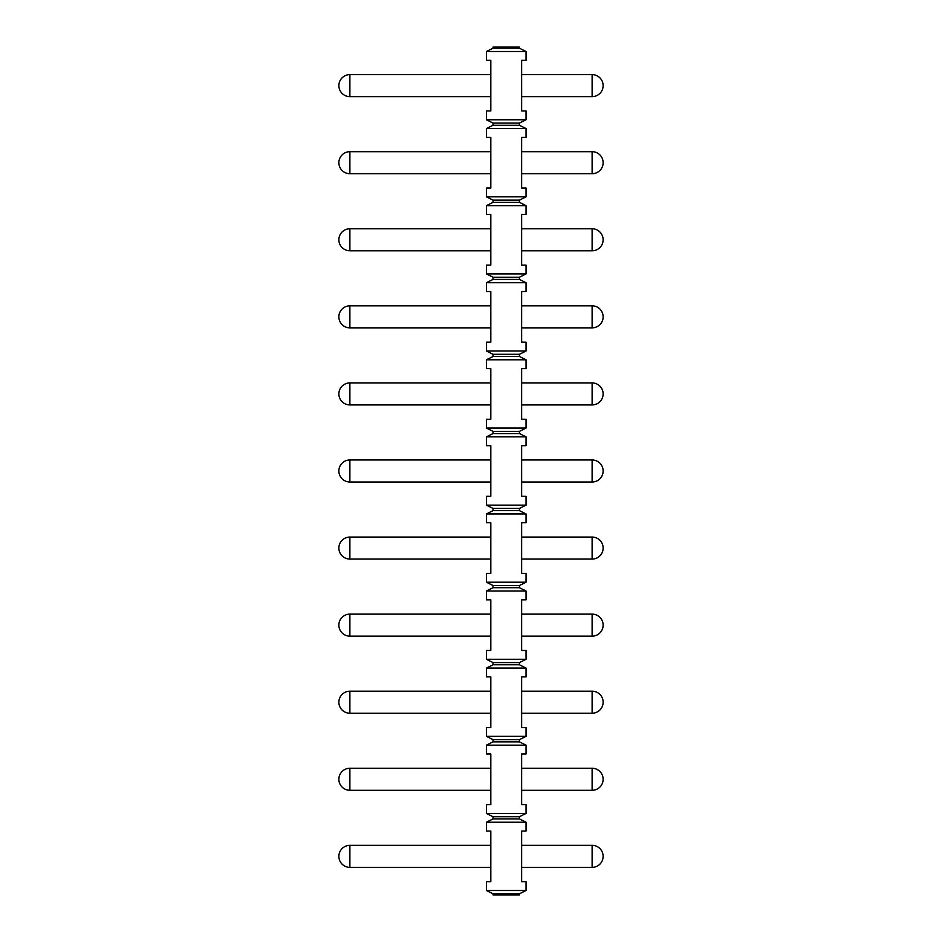 <?xml version="1.0" encoding="UTF-8"?>
<svg xmlns="http://www.w3.org/2000/svg" width="942" height="942" viewBox="0 0 942 942"><rect width="100%" height="100%" fill="white"/><g stroke="black" fill="none" stroke-linecap="round" stroke-linejoin="round"><path stroke-width="1.41" d="M519.442 48.207L493.019 48.207L493.019 47.1L519.442 47.1L519.442 48.207L526.048 51.504L526.048 60.312L521.644 60.312L521.644 110.956L526.048 110.956L526.048 119.764L486.413 119.764L493.019 123.072L493.019 125.274L519.442 125.274L526.048 128.571L526.048 137.391L521.644 137.391L521.644 188.035L526.048 188.035L526.048 196.843L486.413 196.843L493.019 200.14L493.019 202.342L519.442 202.342L526.048 205.65L526.048 214.458L521.644 214.458L521.644 265.102L526.048 265.102L526.048 273.91L486.413 273.91L493.019 277.219L493.019 279.421L519.442 279.421L526.048 282.718L526.048 291.525L521.644 291.525L521.644 342.182L526.048 342.182L526.048 350.989L486.413 350.989L493.019 354.286L493.019 356.488L519.442 356.488L526.048 359.797L526.048 368.605L521.644 368.605L521.644 419.249L526.048 419.249L526.048 428.057L486.413 428.057L493.019 431.365L493.019 433.567L519.442 433.567L526.048 436.864L526.048 445.672L521.644 445.672L521.644 496.328L526.048 496.328L526.048 505.136L486.413 505.136L493.019 508.433L493.019 510.635L519.442 510.635L526.048 513.943L526.048 522.751L521.644 522.751L521.644 573.395L526.048 573.395L526.048 582.203L486.413 582.203L493.019 585.512L493.019 587.714L519.442 587.714L526.048 591.011L526.048 599.818L521.644 599.818L521.644 650.475L526.048 650.475L526.048 659.282L486.413 659.282L493.019 662.579L493.019 664.781L519.442 664.781L526.048 668.09L526.048 676.898L521.644 676.898L521.644 727.542L526.048 727.542L526.048 736.35L486.413 736.35L493.019 739.658L493.019 741.86L519.442 741.86L526.048 745.157L526.048 753.965L521.644 753.965L521.644 804.609L526.048 804.609L526.048 813.429L486.413 813.429L493.019 816.726L493.019 818.928L486.413 822.236L486.413 831.044L490.817 831.044L490.817 881.688L486.413 881.688L486.413 890.496L526.048 890.496L519.442 893.793L493.019 893.793L486.413 890.496M486.413 119.764L486.413 110.956L490.817 110.956L490.817 60.312L486.413 60.312L486.413 51.504L493.019 48.207M486.413 813.429L486.413 804.609L490.817 804.609L490.817 753.965L486.413 753.965L486.413 745.157L526.048 745.157M486.413 736.35L486.413 727.542L490.817 727.542L490.817 676.898L486.413 676.898L486.413 668.09L526.048 668.09M486.413 659.282L486.413 650.475L490.817 650.475L490.817 599.818L486.413 599.818L486.413 591.011L526.048 591.011M486.413 582.203L486.413 573.395L490.817 573.395L490.817 522.751L486.413 522.751L486.413 513.943L526.048 513.943M486.413 505.136L486.413 496.328L490.817 496.328L490.817 445.672L486.413 445.672L486.413 436.864L526.048 436.864M486.413 428.057L486.413 419.249L490.817 419.249L490.817 368.605L486.413 368.605L486.413 359.797L526.048 359.797M486.413 350.989L486.413 342.182L490.817 342.182L490.817 291.525L486.413 291.525L486.413 282.718L526.048 282.718M486.413 273.91L486.413 265.102L490.817 265.102L490.817 214.458L486.413 214.458L486.413 205.65L526.048 205.65M486.413 196.843L486.413 188.035L490.817 188.035L490.817 137.391L486.413 137.391L486.413 128.571L526.048 128.571M493.019 893.793L493.019 894.9L519.442 894.9L519.442 893.793M526.048 890.496L526.048 881.688L521.644 881.688L521.644 831.044L526.048 831.044L526.048 822.236L486.413 822.236M526.048 51.504L486.413 51.504M493.019 818.928L519.442 818.928L526.048 822.236M493.019 816.726L519.442 816.726L519.442 818.928M521.644 845.339L592.118 845.339A11.01 11.01 0 0 1 603.127 856.36A11.01 11.01 0 0 1 592.118 867.37L592.118 845.339M521.644 867.37L592.118 867.37M521.644 74.618L592.118 74.618A11.01 11.01 0 0 1 603.127 85.628A11.01 11.01 0 0 1 592.118 96.637L592.118 74.618M521.644 96.637L592.118 96.637M526.048 813.429L519.442 816.726M521.644 768.272L592.118 768.272A11.01 11.01 0 0 1 603.127 779.281A11.01 11.01 0 0 1 592.118 790.291L592.118 768.272M521.644 790.291L592.118 790.291M493.019 741.86L486.413 745.157M526.048 736.35L519.442 739.658L519.442 741.86M493.019 739.658L519.442 739.658M521.644 691.204L592.118 691.204A11.01 11.01 0 0 1 603.127 702.214A11.01 11.01 0 0 1 592.118 713.224L592.118 691.204M521.644 713.224L592.118 713.224M493.019 664.781L486.413 668.09M526.048 659.282L519.442 662.579L519.442 664.781M493.019 662.579L519.442 662.579M521.644 614.125L592.118 614.125A11.01 11.01 0 0 1 603.127 625.135A11.01 11.01 0 0 1 592.118 636.144L592.118 614.125M521.644 636.144L592.118 636.144M493.019 587.714L486.413 591.011M526.048 582.203L519.442 585.512L519.442 587.714M493.019 585.512L519.442 585.512M521.644 537.058L592.118 537.058A11.01 11.01 0 0 1 603.127 548.067A11.01 11.01 0 0 1 592.118 559.077L592.118 537.058M521.644 559.077L592.118 559.077M493.019 510.635L486.413 513.943M526.048 505.136L519.442 508.433L519.442 510.635M493.019 508.433L519.442 508.433M521.644 459.979L592.118 459.979A11.01 11.01 0 0 1 603.127 470.988A11.01 11.01 0 0 1 592.118 481.998L592.118 459.979M521.644 481.998L592.118 481.998M493.019 433.567L486.413 436.864M526.048 428.057L519.442 431.365L519.442 433.567M493.019 431.365L519.442 431.365M521.644 382.911L592.118 382.911A11.01 11.01 0 0 1 603.127 393.921A11.01 11.01 0 0 1 592.118 404.93L592.118 382.911M521.644 404.93L592.118 404.93M493.019 356.488L486.413 359.797M526.048 350.989L519.442 354.286L519.442 356.488M493.019 354.286L519.442 354.286M521.644 305.832L592.118 305.832A11.01 11.01 0 0 1 603.127 316.842A11.01 11.01 0 0 1 592.118 327.851L592.118 305.832M521.644 327.851L592.118 327.851M493.019 279.421L486.413 282.718M526.048 273.91L519.442 277.219L519.442 279.421M493.019 277.219L519.442 277.219M521.644 228.765L592.118 228.765A11.01 11.01 0 0 1 603.127 239.774A11.01 11.01 0 0 1 592.118 250.784L592.118 228.765M521.644 250.784L592.118 250.784M493.019 202.342L486.413 205.65M526.048 196.843L519.442 200.14L519.442 202.342M493.019 200.14L519.442 200.14M521.644 151.686L592.118 151.686A11.01 11.01 0 0 1 603.127 162.695A11.01 11.01 0 0 1 592.118 173.705L592.118 151.686M521.644 173.705L592.118 173.705M493.019 125.274L486.413 128.571M526.048 119.764L519.442 123.072L519.442 125.274M493.019 123.072L519.442 123.072M349.882 867.37L349.882 845.339A11.01 11.01 0 0 0 338.873 856.36A11.01 11.01 0 0 0 349.882 867.37L490.817 867.37M349.882 845.339L490.817 845.339M349.882 790.291L349.882 768.272A11.01 11.01 0 0 0 338.873 779.281A11.01 11.01 0 0 0 349.882 790.291L490.817 790.291M349.882 768.272L490.817 768.272M349.882 713.224L349.882 691.204A11.01 11.01 0 0 0 338.873 702.214A11.01 11.01 0 0 0 349.882 713.224L490.817 713.224M349.882 691.204L490.817 691.204M349.882 636.144L349.882 614.125A11.01 11.01 0 0 0 338.873 625.135A11.01 11.01 0 0 0 349.882 636.144L490.817 636.144M349.882 614.125L490.817 614.125M349.882 559.077L349.882 537.058A11.01 11.01 0 0 0 338.873 548.067A11.01 11.01 0 0 0 349.882 559.077L490.817 559.077M349.882 537.058L490.817 537.058M349.882 481.998L349.882 459.979A11.01 11.01 0 0 0 338.873 470.988A11.01 11.01 0 0 0 349.882 481.998L490.817 481.998M349.882 459.979L490.817 459.979M349.882 404.93L349.882 382.911A11.01 11.01 0 0 0 338.873 393.921A11.01 11.01 0 0 0 349.882 404.93L490.817 404.93M349.882 382.911L490.817 382.911M349.882 327.851L349.882 305.832A11.01 11.01 0 0 0 338.873 316.842A11.01 11.01 0 0 0 349.882 327.851L490.817 327.851M349.882 305.832L490.817 305.832M349.882 250.784L349.882 228.765A11.01 11.01 0 0 0 338.873 239.774A11.01 11.01 0 0 0 349.882 250.784L490.817 250.784M349.882 228.765L490.817 228.765M349.882 173.705L349.882 151.686A11.01 11.01 0 0 0 338.873 162.695A11.01 11.01 0 0 0 349.882 173.705L490.817 173.705M349.882 151.686L490.817 151.686M349.882 96.637L349.882 74.618A11.01 11.01 0 0 0 338.873 85.628A11.01 11.01 0 0 0 349.882 96.637L490.817 96.637M349.882 74.618L490.817 74.618"/></g></svg>
